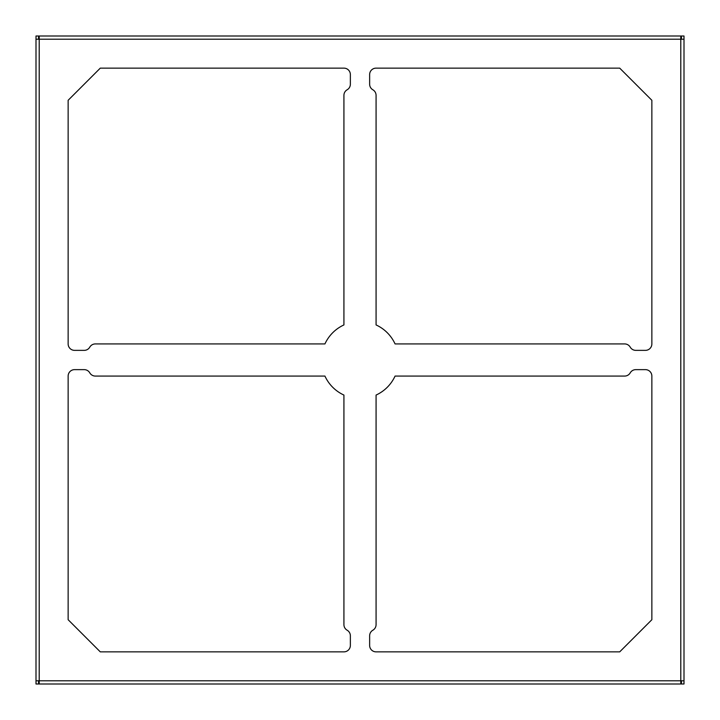 <?xml version="1.0" encoding="UTF-8"?>
<svg xmlns="http://www.w3.org/2000/svg" width="720" height="720" viewBox="0 0 720 720"><rect width="100%" height="100%" fill="white"/><g stroke="black" fill="none" stroke-linecap="round" stroke-linejoin="round"><path stroke-width="1.08" d="M376.074 68.139A6.426 6.426 0 0 0 369.639 74.574L369.639 84.213A6.426 6.426 0 0 0 372.861 89.784A6.426 6.426 0 0 1 376.074 95.346L376.074 324.936A38.574 38.574 0 0 1 395.064 343.926L624.654 343.926A6.426 6.426 0 0 1 630.216 347.139A6.426 6.426 0 0 0 635.787 350.361L645.426 350.361A6.426 6.426 0 0 0 651.861 343.926L651.861 100.287L619.713 68.139L376.074 68.139M369.639 645.426L369.639 635.787A6.426 6.426 0 0 1 372.861 630.216A6.426 6.426 0 0 0 376.074 624.654L376.074 395.064A38.574 38.574 0 0 0 395.064 376.074L624.654 376.074A6.426 6.426 0 0 0 630.216 372.861A6.426 6.426 0 0 1 635.787 369.639L645.426 369.639A6.426 6.426 0 0 1 651.861 376.074L651.861 619.713L619.713 651.861L376.074 651.861A6.426 6.426 0 0 1 369.639 645.426M343.926 68.139A6.426 6.426 0 0 1 350.361 74.574L350.361 84.213A6.426 6.426 0 0 1 347.139 89.784A6.426 6.426 0 0 0 343.926 95.346L343.926 324.936A38.574 38.574 0 0 0 324.936 343.926L95.346 343.926A6.426 6.426 0 0 0 89.784 347.139A6.426 6.426 0 0 1 84.213 350.361L74.574 350.361A6.426 6.426 0 0 1 68.139 343.926L68.139 100.287L100.287 68.139L343.926 68.139M350.361 645.426L350.361 635.787A6.426 6.426 0 0 0 347.139 630.216A6.426 6.426 0 0 1 343.926 624.654L343.926 395.064A38.574 38.574 0 0 1 324.936 376.074L95.346 376.074A6.426 6.426 0 0 1 89.784 372.861A6.426 6.426 0 0 0 84.213 369.639L74.574 369.639A6.426 6.426 0 0 0 68.139 376.074L68.139 619.713L100.287 651.861L343.926 651.861A6.426 6.426 0 0 0 350.361 645.426M681.426 680.787L681.426 684L684 684L684 680.787L680.787 680.787L680.787 684L39.213 684L39.213 680.787L36 680.787L36 36L38.574 36L38.574 39.213M684 680.787L684 36L681.426 36L681.426 39.213M684 39.213L680.787 39.213L680.787 680.787L39.213 680.787L39.213 39.213L36 39.213M38.574 680.787L38.574 684L36 684L36 680.787M680.787 36L680.787 39.213L39.213 39.213L39.213 36L680.787 36"/></g></svg>
